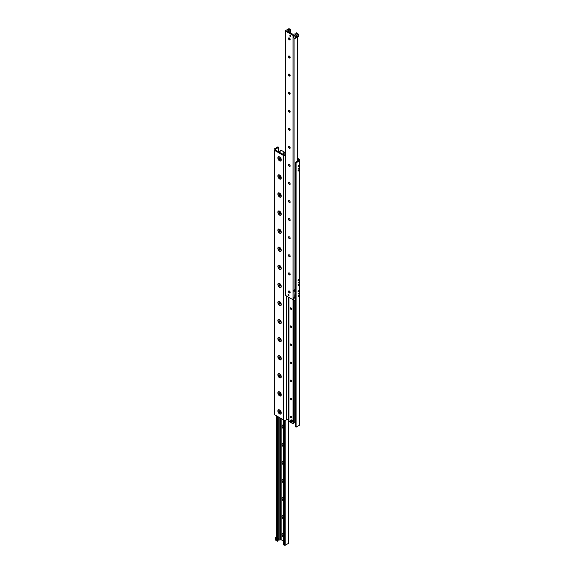 <?xml version="1.0" encoding="UTF-8"?>
<svg xmlns="http://www.w3.org/2000/svg" width="574" height="574" viewBox="0 0 574 574"><rect width="100%" height="100%" fill="white"/><g stroke="black" fill="none" stroke-linecap="round" stroke-linejoin="round"><path stroke-width="0.86" d="M299.032 279.94A0.689 0.402 -60 0 1 298.057 280.499A0.689 0.402 -60 0 1 299.032 279.94M299.032 284.453A0.689 0.402 -60 0 1 298.057 285.02A0.689 0.402 -60 0 1 299.032 284.453M298.853 282.308L298.157 283.032L298.853 282.308M299.032 291.011A0.689 0.402 -60 0 1 298.057 291.57A0.689 0.402 -60 0 1 299.032 291.011M299.032 295.524A0.689 0.402 -60 0 1 298.057 296.091A0.689 0.402 -60 0 1 299.032 295.524M298.853 293.379L298.157 294.103L298.853 293.379M299.032 165.613A0.689 0.402 -60 0 1 298.057 166.18A0.689 0.402 -60 0 1 299.032 165.613M299.032 170.134A0.689 0.402 -60 0 1 298.057 170.7A0.689 0.402 -60 0 1 299.032 170.134M298.853 167.981L298.157 168.713L298.853 167.981M279.567 160.863A2.411 1.392 60 0 1 277.859 157.915A2.411 1.392 60 0 1 279.567 156.932A2.411 1.392 60 0 1 281.267 159.881A2.411 1.392 60 0 1 279.567 160.863M279.567 178.937A2.411 1.392 60 0 1 277.859 175.988A2.411 1.392 60 0 1 279.567 175.005A2.411 1.392 60 0 1 281.267 177.954A2.411 1.392 60 0 1 279.567 178.937M279.567 197.011A2.411 1.392 60 0 1 277.859 194.062A2.411 1.392 60 0 1 279.567 193.079A2.411 1.392 60 0 1 281.267 196.028A2.411 1.392 60 0 1 279.567 197.011M279.567 215.085A2.411 1.392 60 0 1 277.859 212.136A2.411 1.392 60 0 1 279.567 211.153A2.411 1.392 60 0 1 281.267 214.102A2.411 1.392 60 0 1 279.567 215.085M279.567 233.159A2.411 1.392 60 0 1 277.859 230.21A2.411 1.392 60 0 1 279.567 229.227A2.411 1.392 60 0 1 281.267 232.176A2.411 1.392 60 0 1 279.567 233.159M279.567 251.233A2.411 1.392 60 0 1 277.859 248.284A2.411 1.392 60 0 1 279.567 247.301A2.411 1.392 60 0 1 281.267 250.25A2.411 1.392 60 0 1 279.567 251.233M279.567 269.306A2.411 1.392 60 0 1 277.859 266.358A2.411 1.392 60 0 1 279.567 265.375A2.411 1.392 60 0 1 281.267 268.323A2.411 1.392 60 0 1 279.567 269.306M279.567 287.387A2.411 1.392 60 0 1 277.859 284.439A2.411 1.392 60 0 1 279.567 283.456A2.411 1.392 60 0 1 281.267 286.404A2.411 1.392 60 0 1 279.567 287.387M279.567 305.461A2.411 1.392 60 0 1 277.859 302.512A2.411 1.392 60 0 1 279.567 301.529A2.411 1.392 60 0 1 281.267 304.478A2.411 1.392 60 0 1 279.567 305.461M279.567 323.535A2.411 1.392 60 0 1 277.859 320.586A2.411 1.392 60 0 1 279.567 319.603A2.411 1.392 60 0 1 281.267 322.552A2.411 1.392 60 0 1 279.567 323.535M279.567 341.609A2.411 1.392 60 0 1 277.859 338.66A2.411 1.392 60 0 1 279.567 337.677A2.411 1.392 60 0 1 281.267 340.626A2.411 1.392 60 0 1 279.567 341.609M279.567 359.683A2.411 1.392 60 0 1 277.859 356.734A2.411 1.392 60 0 1 279.567 355.751A2.411 1.392 60 0 1 281.267 358.7A2.411 1.392 60 0 1 279.567 359.683M279.567 377.757A2.411 1.392 60 0 1 277.859 374.808A2.411 1.392 60 0 1 279.567 373.825A2.411 1.392 60 0 1 281.267 376.774A2.411 1.392 60 0 1 279.567 377.757M279.567 395.83A2.411 1.392 60 0 1 277.859 392.881A2.411 1.392 60 0 1 279.567 391.899A2.411 1.392 60 0 1 281.267 394.847A2.411 1.392 60 0 1 279.567 395.83M279.567 413.904A2.411 1.392 60 0 1 277.859 410.962A2.411 1.392 60 0 1 279.567 409.979A2.411 1.392 60 0 1 281.267 412.921A2.411 1.392 60 0 1 279.567 413.904M295.316 162.342L295.316 426.683L296.098 427.135L296.098 162.794L295.316 162.342L298.444 160.533A1.105 0.639 0 0 0 298.767 160.081A1.105 0.639 0 0 0 298.444 159.629L297.432 159.048M285.429 155.863A2.217 1.277 180 0 1 283.477 155.504L274.774 150.481A2.217 1.277 180 0 1 274.121 149.577L274.121 413.919A2.217 1.277 0 0 0 274.774 414.823L283.477 419.852A2.217 1.277 0 0 0 286.605 419.852L288.177 418.948A1.105 0.639 180 0 1 288.858 418.762M274.121 149.577A2.217 1.277 180 0 1 274.774 148.673L277.902 146.865L278.684 147.317L275.556 149.125A1.105 0.639 0 0 0 275.233 149.577A1.105 0.639 0 0 0 275.556 150.029L284.259 155.052A1.105 0.639 0 0 0 285.429 155.202M278.684 151.17L278.684 147.317M297.432 158.144L299.226 159.177A2.217 1.277 180 0 1 299.879 160.081A2.217 1.277 180 0 1 299.226 160.985L296.098 162.794M296.098 427.135L299.226 425.327A2.217 1.277 0 0 0 299.879 424.423L299.879 160.081M280.492 538.003L280.399 539.173A0.689 0.402 -60 0 1 280.162 539.237L280.162 538.247A0.689 0.402 -60 0 1 280.399 538.039L280.492 538.003M280.162 539.876L279.868 539.022L279.868 539.962L281.181 539.739L283.735 541.21M277.866 539.424L278.505 538.649L277.866 539.424M276.568 415.856L276.568 540.665L277.285 541.217L277.852 540.593A1.105 0.639 180 0 1 278.749 540.077L279.868 539.962M283.735 429.043A2.368 1.363 60 0 1 282.099 426.173A2.368 1.363 60 0 1 283.735 425.183M283.735 447.117A2.368 1.363 60 0 1 282.099 444.247A2.368 1.363 60 0 1 283.735 443.257M283.735 465.191A2.368 1.363 60 0 1 282.099 462.321A2.368 1.363 60 0 1 283.735 461.331M283.735 483.272A2.368 1.363 60 0 1 282.099 480.395A2.368 1.363 60 0 1 283.735 479.405M283.735 501.346A2.368 1.363 60 0 1 282.099 498.469A2.368 1.363 60 0 1 283.735 497.479M283.735 519.42A2.368 1.363 60 0 1 282.099 516.543A2.368 1.363 60 0 1 283.735 515.552M283.735 537.494A2.368 1.363 60 0 1 282.099 534.616A2.368 1.363 60 0 1 283.735 533.633M283.8 544.783L285.142 545.3L288.37 543.434A0.689 0.402 0 0 0 288.571 543.155L288.571 418.798M292.819 34.261L295.251 33.923A1.105 0.639 0 0 0 296.148 33.407L296.715 32.783L297.275 33.557L294.046 35.423A0.689 0.402 180 0 1 293.063 35.423L285.63 31.132A0.689 0.402 180 0 1 285.63 30.566L288.858 28.7L290.265 29.116L289.117 29.346A1.105 0.639 0 0 0 288.22 29.87L287.71 31.355L292.819 34.261M288.471 294.197A0.804 0.466 60 0 1 288.866 295.545A0.804 0.466 60 0 1 288.471 294.197M290.229 35.387A0.804 0.466 60 0 1 290.631 36.736A0.804 0.466 60 0 1 290.229 35.387M288.629 38.063A2.368 1.363 -120 0 0 289.734 39.972M289.978 39.922L289.935 39.943A1.177 0.682 60 0 1 288.758 39.262A1.177 0.682 60 0 1 288.758 37.906A1.177 0.682 60 0 1 289.346 37.963A1.177 0.682 60 0 1 290.114 38.996A1.177 0.682 60 0 1 289.935 39.943A1.177 0.682 60 0 1 289.389 39.864A1.177 0.682 60 0 1 288.557 38.422A1.177 0.682 60 0 1 288.779 37.891M288.629 56.137A2.368 1.363 -120 0 0 289.734 58.046M289.978 57.996L289.935 58.017A1.177 0.682 60 0 1 288.758 57.335A1.177 0.682 60 0 1 288.758 55.979A1.177 0.682 60 0 1 289.346 56.037A1.177 0.682 60 0 1 290.114 57.077A1.177 0.682 60 0 1 289.935 58.017A1.177 0.682 60 0 1 289.389 57.938A1.177 0.682 60 0 1 288.557 56.496A1.177 0.682 60 0 1 288.779 55.972M288.629 74.218A2.368 1.363 -120 0 0 289.734 76.127M289.978 76.069L289.935 76.091A1.177 0.682 60 0 1 288.758 75.409A1.177 0.682 60 0 1 288.758 74.053A1.177 0.682 60 0 1 289.346 74.111A1.177 0.682 60 0 1 290.114 75.151A1.177 0.682 60 0 1 289.935 76.091A1.177 0.682 60 0 1 289.389 76.012A1.177 0.682 60 0 1 288.557 74.57A1.177 0.682 60 0 1 288.779 74.046M288.629 92.292A2.368 1.363 -120 0 0 289.734 94.201M289.978 94.143L289.935 94.165A1.177 0.682 60 0 1 288.758 93.49A1.177 0.682 60 0 1 288.758 92.127A1.177 0.682 60 0 1 289.346 92.184A1.177 0.682 60 0 1 290.114 93.225A1.177 0.682 60 0 1 289.935 94.165A1.177 0.682 60 0 1 289.389 94.086A1.177 0.682 60 0 1 288.557 92.644A1.177 0.682 60 0 1 288.779 92.12M288.629 110.366A2.368 1.363 -120 0 0 289.734 112.274M289.956 112.231A1.177 0.682 60 0 1 289.389 112.16A1.177 0.682 60 0 1 288.557 110.717A1.177 0.682 60 0 1 288.779 110.194M289.346 110.265A1.177 0.682 60 0 1 290.114 111.299A1.177 0.682 60 0 1 289.935 112.239A1.177 0.682 60 0 1 288.758 111.564A1.177 0.682 60 0 1 288.758 110.201A1.177 0.682 60 0 1 289.346 110.265M288.629 128.44A2.368 1.363 -120 0 0 289.734 130.348M289.978 130.291L289.935 130.312A1.177 0.682 60 0 1 288.758 129.638A1.177 0.682 60 0 1 288.758 128.282A1.177 0.682 60 0 1 289.346 128.339A1.177 0.682 60 0 1 290.114 129.372A1.177 0.682 60 0 1 289.935 130.312A1.177 0.682 60 0 1 289.389 130.233A1.177 0.682 60 0 1 288.557 128.791A1.177 0.682 60 0 1 288.779 128.267M288.629 146.513A2.368 1.363 -120 0 0 289.734 148.422M289.978 148.365L289.935 148.393A1.177 0.682 60 0 1 288.758 147.712A1.177 0.682 60 0 1 288.758 146.356A1.177 0.682 60 0 1 289.346 146.413A1.177 0.682 60 0 1 290.114 147.446A1.177 0.682 60 0 1 289.935 148.393A1.177 0.682 60 0 1 289.389 148.307A1.177 0.682 60 0 1 288.557 146.872A1.177 0.682 60 0 1 288.779 146.341M288.629 164.587A2.368 1.363 -120 0 0 289.734 166.496M289.978 166.446L289.935 166.467A1.177 0.682 60 0 1 288.758 165.786A1.177 0.682 60 0 1 288.758 164.429A1.177 0.682 60 0 1 289.346 164.487A1.177 0.682 60 0 1 290.114 165.52A1.177 0.682 60 0 1 289.935 166.467A1.177 0.682 60 0 1 289.389 166.381A1.177 0.682 60 0 1 288.557 164.946A1.177 0.682 60 0 1 288.779 164.415M288.629 182.661A2.368 1.363 -120 0 0 289.734 184.57M289.978 184.519L289.935 184.541A1.177 0.682 60 0 1 288.758 183.859A1.177 0.682 60 0 1 288.758 182.503A1.177 0.682 60 0 1 289.346 182.561A1.177 0.682 60 0 1 290.114 183.601A1.177 0.682 60 0 1 289.935 184.541A1.177 0.682 60 0 1 289.389 184.462A1.177 0.682 60 0 1 288.557 183.02A1.177 0.682 60 0 1 288.779 182.496M288.629 200.735A2.368 1.363 -120 0 0 289.734 202.644M289.956 202.6A1.177 0.682 60 0 1 289.389 202.536A1.177 0.682 60 0 1 288.557 201.094A1.177 0.682 60 0 1 288.779 200.57M289.346 200.635A1.177 0.682 60 0 1 290.114 201.675A1.177 0.682 60 0 1 289.935 202.615A1.177 0.682 60 0 1 288.758 201.933A1.177 0.682 60 0 1 288.758 200.577A1.177 0.682 60 0 1 289.346 200.635M288.629 218.816A2.368 1.363 -120 0 0 289.734 220.725M289.956 220.681A1.177 0.682 60 0 1 289.389 220.61A1.177 0.682 60 0 1 288.557 219.168A1.177 0.682 60 0 1 288.779 218.644M289.346 218.708A1.177 0.682 60 0 1 290.114 219.749A1.177 0.682 60 0 1 289.935 220.689A1.177 0.682 60 0 1 288.758 220.014A1.177 0.682 60 0 1 288.758 218.651A1.177 0.682 60 0 1 289.346 218.708M288.629 236.89A2.368 1.363 -120 0 0 289.734 238.798M289.978 238.741L289.935 238.762A1.177 0.682 60 0 1 288.758 238.088A1.177 0.682 60 0 1 288.758 236.725A1.177 0.682 60 0 1 289.346 236.789A1.177 0.682 60 0 1 290.114 237.823A1.177 0.682 60 0 1 289.935 238.762A1.177 0.682 60 0 1 289.389 238.684A1.177 0.682 60 0 1 288.557 237.241A1.177 0.682 60 0 1 288.779 236.718M288.629 254.964A2.368 1.363 -120 0 0 289.734 256.872M289.978 256.815L289.935 256.836A1.177 0.682 60 0 1 288.758 256.162A1.177 0.682 60 0 1 288.758 254.806A1.177 0.682 60 0 1 289.346 254.863A1.177 0.682 60 0 1 290.114 255.896A1.177 0.682 60 0 1 289.935 256.836A1.177 0.682 60 0 1 289.389 256.757A1.177 0.682 60 0 1 288.557 255.315A1.177 0.682 60 0 1 288.779 254.791M288.629 273.037A2.368 1.363 -120 0 0 289.734 274.946M289.978 274.889L289.935 274.917A1.177 0.682 60 0 1 288.758 274.236A1.177 0.682 60 0 1 288.758 272.88A1.177 0.682 60 0 1 289.346 272.937A1.177 0.682 60 0 1 290.114 273.97A1.177 0.682 60 0 1 289.935 274.917A1.177 0.682 60 0 1 289.389 274.831A1.177 0.682 60 0 1 288.557 273.396A1.177 0.682 60 0 1 288.779 272.865M288.629 291.111A2.368 1.363 -120 0 0 289.734 293.02M289.978 292.97L289.935 292.991A1.177 0.682 60 0 1 288.758 292.31A1.177 0.682 60 0 1 288.758 290.953A1.177 0.682 60 0 1 289.346 291.011A1.177 0.682 60 0 1 290.114 292.044A1.177 0.682 60 0 1 289.935 292.991A1.177 0.682 60 0 1 289.389 292.905A1.177 0.682 60 0 1 288.557 291.47A1.177 0.682 60 0 1 288.779 290.939M285.429 30.845L285.429 295.187A0.689 0.402 0 0 0 285.63 295.474L293.063 299.764A0.689 0.402 0 0 0 293.752 299.865M278.282 151.601L280.535 151.048L280.456 150.166L280.923 150.079L285.135 152.576L283.097 152.849L283.176 153.732L282.415 153.99L278.282 151.601M291.377 420.089A0.832 0.481 60 0 1 292.209 421.531M290.351 308.252A0.918 0.531 60 0 1 290.544 307.829A0.918 0.531 60 0 1 291.463 308.36A0.918 0.531 60 0 1 291.463 309.422A0.918 0.531 60 0 1 290.753 309.178A0.918 0.531 60 0 1 290.351 308.252M290.351 326.326A0.918 0.531 60 0 1 290.544 325.903A0.918 0.531 60 0 1 291.463 326.434A0.918 0.531 60 0 1 291.463 327.496A0.918 0.531 60 0 1 290.753 327.252A0.918 0.531 60 0 1 290.351 326.326M290.351 344.4A0.918 0.531 60 0 1 290.544 343.984A0.918 0.531 60 0 1 291.463 344.515A0.918 0.531 60 0 1 291.463 345.577A0.918 0.531 60 0 1 290.753 345.326A0.918 0.531 60 0 1 290.351 344.4M290.351 362.474A0.918 0.531 60 0 1 290.544 362.058A0.918 0.531 60 0 1 291.463 362.589A0.918 0.531 60 0 1 291.463 363.651A0.918 0.531 60 0 1 290.753 363.399A0.918 0.531 60 0 1 290.351 362.474M290.351 380.555A0.918 0.531 60 0 1 290.544 380.131A0.918 0.531 60 0 1 291.463 380.662A0.918 0.531 60 0 1 291.463 381.724A0.918 0.531 60 0 1 290.753 381.473A0.918 0.531 60 0 1 290.351 380.555M290.351 398.629A0.918 0.531 60 0 1 290.544 398.205A0.918 0.531 60 0 1 291.463 398.736A0.918 0.531 60 0 1 291.463 399.798A0.918 0.531 60 0 1 290.753 399.554A0.918 0.531 60 0 1 290.351 398.629M290.351 416.702A0.918 0.531 60 0 1 290.544 416.279A0.918 0.531 60 0 1 291.463 416.81A0.918 0.531 60 0 1 291.463 417.872A0.918 0.531 60 0 1 290.753 417.628A0.918 0.531 60 0 1 290.351 416.702M293.716 422.787L295.316 422.823M288.937 421.309L293.063 423.913L293.716 423.189M295.316 295.933L295.316 291.37M293.945 290.867L294.225 297.196L295.316 297.827M295.316 298.193L294.132 297.282L294.153 297.827M295.316 291.348L295.316 290.781M295.316 289.353L293.859 290.279L293.888 290.831L295.058 291.506M293.859 290.279L295.036 290.961M297.884 35.688L297.339 36.262L297.884 35.688M296.478 36.499A0.674 0.395 -60 0 1 295.66 37.367A0.674 0.395 -60 0 1 296.342 36.191A0.674 0.395 -60 0 1 296.478 36.499M298.351 34.289L297.569 33.385L293.752 35.703L293.752 37.963L295.022 38.472L298.351 36.549L298.351 34.289L295.022 36.212L295.022 38.472M293.752 35.703L293.845 38.02M293.845 35.76L295.022 36.212M294.139 297.476L293.752 300.044L295.316 300.389M293.752 297.791L293.845 300.102M293.845 297.841L295.022 298.293L295.022 300.554M276.568 536.92L275.649 537.451L275.649 540.163L276.568 540.536M275.649 537.903L276.431 538.355L276.431 540.615M291.592 417.729A0.897 0.517 60 0 1 291.305 417.642A0.897 0.517 60 0 1 290.674 416.545A0.897 0.517 60 0 1 290.753 416.236M279.588 411.278L280.435 412.333M279.868 412.003L279.28 412.347L279.28 411.214L280.126 412.268L279.847 412.67L279.28 412.347M279.488 411.336L279 411.615M279.567 410.223A2.109 1.22 60 0 1 280.944 412.082A2.109 1.22 60 0 1 280.621 413.768A2.109 1.22 60 0 1 278.512 412.548A2.109 1.22 60 0 1 278.512 410.116A2.109 1.22 60 0 1 279.567 410.223M291.592 399.655A0.897 0.517 60 0 1 291.305 399.569A0.897 0.517 60 0 1 290.674 398.471A0.897 0.517 60 0 1 290.753 398.162M279.588 393.204L280.435 394.259M279.868 393.929L279.28 394.266L279.28 393.14L280.126 394.195L279.847 394.596L279.28 394.266M279.488 393.262L279 393.542M279.567 392.142A2.109 1.22 60 0 1 280.944 394.001A2.109 1.22 60 0 1 280.621 395.694A2.109 1.22 60 0 1 278.512 394.474A2.109 1.22 60 0 1 278.512 392.042A2.109 1.22 60 0 1 279.567 392.142M291.592 381.581A0.897 0.517 60 0 1 291.305 381.495A0.897 0.517 60 0 1 290.674 380.397A0.897 0.517 60 0 1 290.753 380.088M279.588 375.131L280.435 376.178M279.868 375.855L279.28 376.192L279.28 375.066L280.126 376.121L279.847 376.522L279.28 376.192M279.488 375.181L279 375.468M279.567 374.069A2.109 1.22 60 0 1 280.944 375.927A2.109 1.22 60 0 1 280.621 377.62A2.109 1.22 60 0 1 278.512 376.401A2.109 1.22 60 0 1 278.512 373.968A2.109 1.22 60 0 1 279.567 374.069M291.592 363.507A0.897 0.517 60 0 1 291.305 363.421A0.897 0.517 60 0 1 290.674 362.323A0.897 0.517 60 0 1 290.753 362.015M279.588 357.05L280.435 358.104M279.868 357.781L279.28 358.119L279.28 356.992L280.126 358.047L279.847 358.449L279.28 358.119M279.488 357.107L279 357.394M279.567 355.995A2.109 1.22 60 0 1 280.944 357.853A2.109 1.22 60 0 1 280.621 359.546A2.109 1.22 60 0 1 278.512 358.327A2.109 1.22 60 0 1 278.512 355.894A2.109 1.22 60 0 1 279.567 355.995M291.592 345.433A0.897 0.517 60 0 1 291.305 345.347A0.897 0.517 60 0 1 290.674 344.249A0.897 0.517 60 0 1 290.753 343.941M279.588 338.976L280.435 340.03M279.868 339.708L279.28 340.045L279.28 338.918L280.126 339.966L279.847 340.368L279.28 340.045M279.488 339.033L279 339.32M279.567 337.921A2.109 1.22 60 0 1 280.944 339.779A2.109 1.22 60 0 1 280.621 341.465A2.109 1.22 60 0 1 278.512 340.253A2.109 1.22 60 0 1 278.512 337.813A2.109 1.22 60 0 1 279.567 337.921M291.592 327.352A0.897 0.517 60 0 1 291.305 327.266A0.897 0.517 60 0 1 290.674 326.176A0.897 0.517 60 0 1 290.753 325.867M279.588 320.902L280.435 321.957M279.868 321.634L279.28 321.971L279.28 320.837L280.126 321.892L279.847 322.294L279.28 321.971M279.488 320.959L279 321.239M279.567 319.847A2.109 1.22 60 0 1 280.944 321.705A2.109 1.22 60 0 1 280.621 323.392A2.109 1.22 60 0 1 278.512 322.179A2.109 1.22 60 0 1 278.512 319.74A2.109 1.22 60 0 1 279.567 319.847M291.592 309.278A0.897 0.517 60 0 1 291.305 309.192A0.897 0.517 60 0 1 290.674 308.102A0.897 0.517 60 0 1 290.753 307.793M279.588 302.828L280.435 303.883M279.868 303.553L279.28 303.897L279.28 302.763L280.126 303.818L279.847 304.22L279.28 303.897M279.488 302.885L279 303.165M279.567 301.773A2.109 1.22 60 0 1 280.944 303.632A2.109 1.22 60 0 1 280.621 305.318A2.109 1.22 60 0 1 278.512 304.105A2.109 1.22 60 0 1 278.512 301.666A2.109 1.22 60 0 1 279.567 301.773M279.588 284.754L280.435 285.809M279.868 285.479L279.28 285.823L279.28 284.69L280.126 285.744L279.847 286.146L279.28 285.823M279.488 284.812L279 285.091M279.567 283.7A2.109 1.22 60 0 1 280.944 285.558A2.109 1.22 60 0 1 280.621 287.244A2.109 1.22 60 0 1 278.512 286.024A2.109 1.22 60 0 1 278.512 283.592A2.109 1.22 60 0 1 279.567 283.7M279.588 266.68L280.435 267.735M279.868 267.405L279.28 267.742L279.28 266.616L280.126 267.671L279.847 268.072L279.28 267.742M279.488 266.738L279 267.018M279.567 265.618A2.109 1.22 60 0 1 280.944 267.477A2.109 1.22 60 0 1 280.621 269.17A2.109 1.22 60 0 1 278.512 267.95A2.109 1.22 60 0 1 278.512 265.518A2.109 1.22 60 0 1 279.567 265.618M279.588 248.607L280.435 249.661M279.868 249.331L279.28 249.668L279.28 248.542L280.126 249.597L279.847 249.999L279.28 249.668M279.488 248.657L279 248.944M279.567 247.545A2.109 1.22 60 0 1 280.944 249.403A2.109 1.22 60 0 1 280.621 251.096A2.109 1.22 60 0 1 278.512 249.877A2.109 1.22 60 0 1 278.512 247.444A2.109 1.22 60 0 1 279.567 247.545M279.588 230.526L280.435 231.58M279.868 231.257L279.28 231.595L279.28 230.468L280.126 231.523L279.847 231.925L279.28 231.595M279.488 230.583L279 230.87M279.567 229.471A2.109 1.22 60 0 1 280.944 231.329A2.109 1.22 60 0 1 280.621 233.022A2.109 1.22 60 0 1 278.512 231.803A2.109 1.22 60 0 1 278.512 229.37A2.109 1.22 60 0 1 279.567 229.471M279.588 212.452L280.435 213.506M279.868 213.184L279.28 213.521L279.28 212.394L280.126 213.442L279.847 213.844L279.28 213.521M279.488 212.509L279 212.796M279.567 211.397A2.109 1.22 60 0 1 280.944 213.255A2.109 1.22 60 0 1 280.621 214.949A2.109 1.22 60 0 1 278.512 213.729A2.109 1.22 60 0 1 278.512 211.297A2.109 1.22 60 0 1 279.567 211.397M279.588 194.378L280.435 195.433M279.868 195.11L279.28 195.447L279.28 194.313L280.126 195.368L279.847 195.77L279.28 195.447M279.488 194.435L279 194.715M279.567 193.323A2.109 1.22 60 0 1 280.944 195.182A2.109 1.22 60 0 1 280.621 196.868A2.109 1.22 60 0 1 278.512 195.655A2.109 1.22 60 0 1 278.512 193.216A2.109 1.22 60 0 1 279.567 193.323M279.588 176.304L280.435 177.359M279.868 177.036L279.28 177.373L279.28 176.24L280.126 177.294L279.847 177.696L279.28 177.373M279.488 176.362L279 176.641M279.567 175.249A2.109 1.22 60 0 1 280.944 177.108A2.109 1.22 60 0 1 280.621 178.794A2.109 1.22 60 0 1 278.512 177.581A2.109 1.22 60 0 1 278.512 175.142A2.109 1.22 60 0 1 279.567 175.249M279.588 158.23L280.435 159.285M279.868 158.955L279.28 159.299L279.28 158.166L280.126 159.22L279.847 159.622L279.28 159.299M279.488 158.288L279 158.567M279.567 157.176A2.109 1.22 60 0 1 280.944 159.034A2.109 1.22 60 0 1 280.621 160.72A2.109 1.22 60 0 1 278.512 159.5A2.109 1.22 60 0 1 278.512 157.068A2.109 1.22 60 0 1 279.567 157.176M290.796 36.42A0.689 0.402 60 0 1 289.834 35.703A0.689 0.402 60 0 1 290.186 35.366M289.031 295.23A0.689 0.402 60 0 1 288.076 294.512A0.689 0.402 60 0 1 288.421 294.175M283.735 540.321A0.969 0.56 60 0 1 283.578 538.979A0.969 0.56 60 0 1 283.735 538.936M290.623 420.132L291.205 419.795L292.381 420.469L292.381 421.825L291.793 422.163L290.623 421.488L290.623 420.132L291.793 420.807L291.793 422.163M292.381 420.469L291.793 420.807M298.444 160.533L298.444 159.629M288.177 418.948L288.177 296.945M286.605 419.852L286.605 296.041M283.477 419.852L283.477 155.504M274.774 414.823L274.774 150.481M275.556 150.029L275.556 149.125M299.226 425.327L299.226 160.985M280.399 538.039L280.399 418.073M281.181 539.739L281.181 418.525M280.399 539.739L280.399 539.173M279.868 538.642L279.868 417.764M278.749 540.077L278.749 417.119M288.37 543.434L288.37 418.855M285.142 545.3L285.142 420.225M284.36 545.3L284.36 420.161M283.8 544.977L283.8 420.003M280.162 538.247L280.162 417.937M277.852 540.593L277.852 416.602M277.687 541.146L277.687 416.502M277.285 541.217L277.285 416.272M276.725 540.895L276.725 415.949M293.063 423.913L293.063 35.423M294.046 297.554L294.046 293.056M294.046 290.164L294.046 38.092M285.63 295.474L285.63 31.132M290.2 32.747L290.2 29.217M290.071 148.257L290.071 147.324M290.071 130.183L290.071 129.25M290.071 112.109L290.071 111.169M290.071 94.036L290.071 93.096M290.071 75.962L290.071 75.022M290.071 57.888L290.071 56.948M290.071 39.814L290.071 38.874M290.071 32.675L290.071 29.252M289.117 147.669L289.117 146.32M289.117 129.595L289.117 128.239M289.117 111.521L289.117 110.165M289.117 93.447L289.117 92.091M289.117 75.373L289.117 74.017M289.117 57.3L289.117 55.943M289.117 39.219L289.117 37.87M289.117 32.13L289.117 29.346M288.22 31.606L288.22 29.87M288.026 31.491L288.026 30.515M287.868 31.405L287.868 30.68M287.639 31.269L287.639 30.817M297.275 161.208L297.275 37.174M280.277 151.206L280.277 150.804M285.056 155.238L285.056 152.684M284.905 155.238L284.905 152.734M283.886 154.837L283.886 152.835M283.606 154.679L283.606 152.763M283.355 154.528L283.355 153.143M283.176 154.428L283.176 153.732M283.097 154.384L283.097 153.818M295.266 422.83L295.266 300.417M294.247 422.938L294.247 300.259M293.967 422.859L293.967 300.152M293.536 423.834L293.536 299.879M288.937 421.531L288.937 297.382M283.735 544.884L283.735 419.974M290.265 32.79L290.265 29.116M297.432 161.115L297.432 37.08M280.27 151.206L280.27 150.775M285.135 155.238L285.135 152.576M283.355 154.535L283.355 153.115M288.858 421.416L288.858 297.332"/></g></svg>
